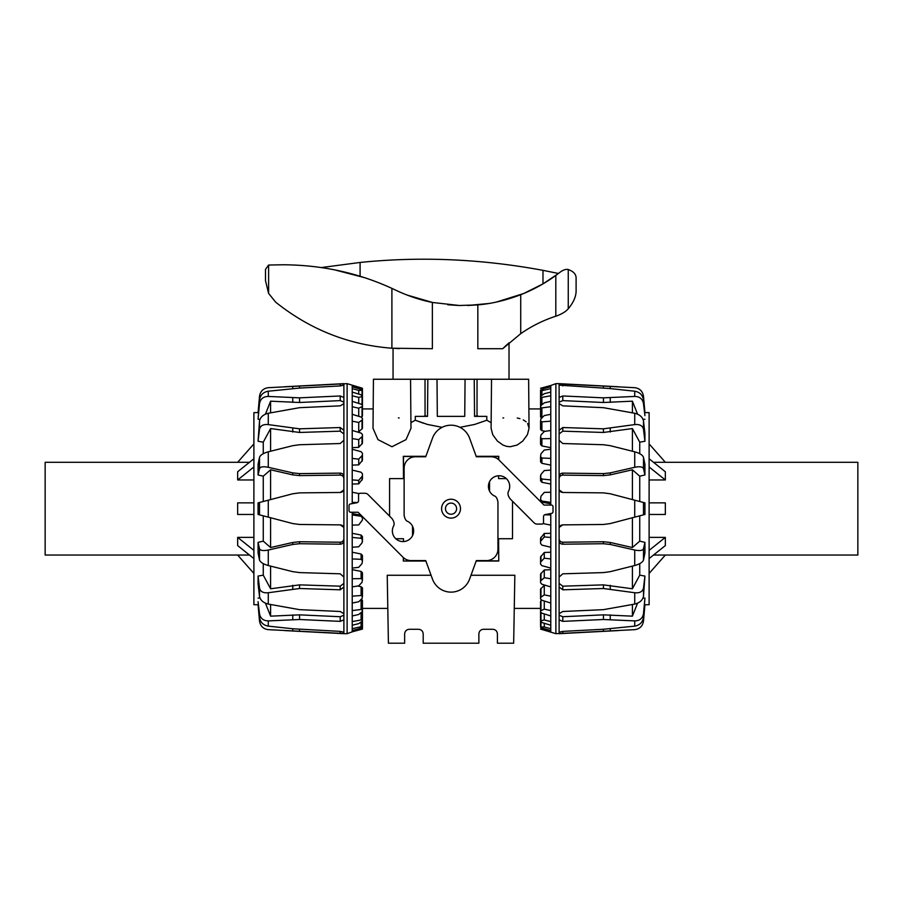 <?xml version="1.0" encoding="UTF-8"?>
<svg xmlns="http://www.w3.org/2000/svg" width="903" height="903" viewBox="0 0 903 903"><rect width="100%" height="100%" fill="white"/><g stroke="black" fill="none" stroke-linecap="round" stroke-linejoin="round"><path stroke-width="1.35" d="M412.536 535.671L412.536 526.223M489.539 481.671L489.539 491.119M512.498 501.199L512.498 538.73L498.58 538.73L498.761 561.034L476.174 561.034M389.577 516.132L389.577 478.613L403.494 478.613L403.314 456.308L425.9 456.308M491.142 422.66L486.796 420.234L474.628 424.444L459.943 427.333M442.131 427.333L427.446 424.444L415.278 420.234L410.933 422.66M410.978 428.293L406.034 439.614L391.97 446.748L377.962 439.626L373.007 428.293L377.962 439.626L391.97 446.748L406.034 439.614L410.978 428.293L410.549 379.249L373.436 379.249L373.007 428.293M362.442 408.935L373.176 408.935M399.16 418.01L398.381 417.875M437.007 379.249L437.323 416.362L437.007 379.249L427.841 379.249L427.514 416.362L415.278 416.362L415.278 420.234L423.586 423.27M529.056 428.112L527.634 423.53M526.099 421.791L523.277 419.918M519.925 418.642L517.272 418.01M503.693 417.875L502.915 418.01M528.887 408.935L540.558 408.935M529.056 428.293L527.42 434.693L522.713 441.104L517.171 445.055L510.082 446.748L506.425 446.308L502.994 445.055L497.44 441.104L492.733 434.693L491.097 428.293L491.525 379.249L528.627 379.249L529.056 428.293M425.9 561.034L403.314 561.034L403.348 557.569M403.494 538.73L403.494 541.574L403.494 538.73L395.751 538.73M476.174 456.308L498.761 456.308L498.727 459.762M498.603 475.768L498.58 478.613L506.323 478.613M404.646 633.917C404.928 631.107 406.474 629.56 409.285 629.278C406.474 629.56 404.928 631.107 404.646 633.917L404.646 643.196L388.414 643.196L387.229 575.256L431.07 575.256M470.994 575.256L514.845 575.256L513.66 643.196L497.418 643.196L497.418 633.917C497.147 631.107 495.6 629.56 492.79 629.278C495.6 629.56 497.147 631.107 497.418 633.917M451.037 514.236A5.565 5.565 0 0 0 455.857 505.883A5.565 5.565 0 0 0 446.217 505.883A5.565 5.565 0 0 0 451.037 514.236M425.832 560.853L403.314 561.034M403.494 560.853L403.494 557.704M498.58 538.73L498.761 561.034M498.58 560.853L476.242 560.853M498.58 478.613L498.58 475.768M498.58 459.638L498.58 456.489L476.242 456.489M425.832 456.489L403.494 456.489L403.494 478.613M478.872 633.917C479.154 631.107 480.689 629.56 483.511 629.278L492.79 629.278L483.511 629.278C480.689 629.56 479.154 631.107 478.872 633.917L478.872 643.196L423.202 643.196L423.202 633.917C422.92 631.107 421.374 629.56 418.563 629.278C421.374 629.56 422.92 631.107 423.202 633.917M409.285 629.278L418.563 629.278L409.285 629.278M437.323 416.362L464.74 416.362L465.068 379.249L474.233 379.249L474.549 416.362L486.796 416.362L486.796 420.234M427.841 379.249L427.514 416.362M425.02 379.249L425.053 415.764L423.586 416.362M427.243 416.362L425.053 415.764M465.068 379.249L464.74 416.362M474.233 379.249L474.549 416.362M477.055 379.249L477.021 415.764L474.82 416.362M478.488 416.362L477.021 415.764M441.59 508.671A9.448 9.448 0 0 1 455.767 500.488A9.448 9.448 0 0 1 455.767 516.855A9.448 9.448 0 0 1 441.59 508.671M432.481 438.203L425.731 456.76L415.527 456.76A11.389 11.389 0 0 0 404.126 468.149L404.126 515.32C404.792 518.943 406.045 521.008 407.885 521.494A10.644 10.644 0 0 1 412.513 535.705A10.644 10.644 0 0 1 398.358 540.513A10.644 10.644 0 0 1 393.369 526.426C394.679 524.271 394.227 521.652 391.992 518.559L368.029 494.551A4.436 4.436 0 0 0 364.891 493.252L360.207 493.252A1.648 1.648 0 0 0 358.559 494.9L358.559 500.725A2.054 2.054 0 0 1 356.877 502.745L350.398 503.964A1.648 1.648 0 0 0 349.043 505.59L349.043 510.613A1.648 1.648 0 0 0 350.703 512.261L358.096 512.261L402.93 557.174A11.604 11.592 112.5 0 0 411.136 560.582L425.731 560.582L432.481 579.128A19.742 19.742 0 0 0 469.594 579.128L476.344 560.582L486.548 560.582A11.389 11.389 0 0 0 497.948 549.182L497.948 502.023C497.282 498.388 496.029 496.334 494.189 495.849A10.644 10.644 0 0 1 489.561 481.638A10.644 10.644 0 0 1 503.716 476.818A10.644 10.644 0 0 1 508.705 490.916C507.396 493.072 507.847 495.691 510.082 498.772L534.045 522.781A4.436 4.436 0 0 0 537.183 524.09L541.856 524.09A1.648 1.648 0 0 0 543.516 522.431L543.516 516.618A2.054 2.054 0 0 1 545.186 514.597L551.677 513.367A1.648 1.648 0 0 0 553.02 511.741L553.02 506.73A1.648 1.648 0 0 0 551.372 505.07L543.978 505.07L499.145 460.158A11.604 11.592 -67.5 0 0 490.939 456.76L476.344 456.76L469.594 438.203A19.742 19.742 0 0 0 432.481 438.203M362.442 610.022L362.035 611.816L358.728 614.491L352.226 615.97L352.226 610.597L361.098 609.457L362.442 610.022L362.442 600.281L361.098 599.31M362.442 596.341L362.035 598.61L358.728 601.759L352.226 603.046L352.226 596.172L361.098 595.506L362.442 596.341L362.442 587.887L361.098 586.69L357.588 586.024M362.442 579.681L362.035 582.333L358.728 585.844L352.226 586.894L352.226 578.755L361.098 578.597L362.442 579.681L362.442 572.784L361.098 571.407L352.226 569.658M362.442 560.605L362.035 563.551L358.728 567.31L352.226 568.089L352.226 558.946L361.098 559.318L362.442 560.605L362.442 555.503L361.098 554.002L352.226 552.23M362.442 539.757L362.035 542.895L358.728 546.778L352.226 547.252L352.226 537.432L361.098 538.301L362.442 539.757L362.442 536.619L361.098 535.039L352.226 533.312M360.986 515.161L352.226 513.547M352.226 484.031L358.728 483.873L362.442 479.064L362.442 475.937L358.728 480.385L352.226 479.899L352.226 470.091L361.098 472.224L362.442 473.849L362.442 475.937M352.226 465.113L358.728 464.864L362.442 460.293L362.442 455.191L358.728 459.164L352.226 458.385L352.226 449.254L361.098 451.692L362.442 453.261L362.442 455.191M352.226 447.685L358.728 447.335L362.442 443.181L362.442 436.284L358.728 439.637L352.226 438.587L352.226 430.449L361.098 433.09L362.442 434.557L362.442 436.284M357.407 431.984L358.728 431.905L362.442 428.293L362.442 419.827L358.728 422.457L352.226 421.17L352.226 414.296L361.098 417.062L362.442 418.382L362.442 419.827M361.392 417.175L362.442 416.136L362.442 406.406L358.728 408.212L352.226 406.734L352.226 401.361L361.098 404.16L362.442 405.278L362.442 406.406M361.098 626.693L362.442 627.077L358.728 628.849L352.226 630.565L352.226 628.691L361.098 626.693L361.098 622.133M361.098 619.966L362.442 620.248L362.442 621.038L358.728 623.634L352.226 625.248L352.226 621.569L361.098 619.966L361.098 612.595M361.098 516.279L362.442 517.848L362.442 520.004L358.728 524.948L352.226 525.106L352.226 514.947L361.098 516.279L361.098 515.274M357.486 502.531L352.226 502.395L352.226 492.237L359.168 493.625M361.098 394.814L362.442 396.462L358.728 397.399L352.226 395.774L352.226 392.083L361.098 394.814M361.098 389.351L362.442 390.344L358.728 390.367L352.226 388.651L352.226 386.777L361.098 389.351M362.442 399.69L362.442 388.245L347.124 383.651L268.27 387.692C263.315 388.335 260.391 391.18 259.511 396.214L258.066 412.671M352.226 386.777L352.226 385.615M352.226 392.083L352.226 388.651M352.226 401.361L352.226 395.774M352.226 414.296L352.226 406.734M352.226 430.449L352.226 421.17M352.226 449.254L352.226 438.587M352.226 470.091L352.226 458.385M352.226 492.237L352.226 479.899M352.226 514.947L352.226 512.261M352.226 503.626L352.226 502.395M352.226 537.432L352.226 525.106M352.226 558.946L352.226 547.252M352.226 578.755L352.226 568.089M352.226 596.172L352.226 586.894M352.226 610.597L352.226 603.046M352.226 621.569L352.226 615.97M352.226 628.691L352.226 625.248M352.226 631.716L362.442 629.075L352.226 631.829L352.226 630.565M362.442 476.987L362.442 473.849M362.442 516.787L362.442 517.848M362.442 609.57L362.442 620.248M362.442 615.417L362.442 626.671M362.442 610.372L362.442 621.038M362.442 538.707L362.442 541.845M362.442 407.14L362.442 396.462M362.442 401.587L362.442 390.344M358.728 388.662L358.728 387.364M358.728 394.08L358.728 390.367M358.728 403.415L358.728 397.399M358.728 416.328L358.728 408.212M358.728 431.905L358.728 422.457M358.728 447.335L358.728 439.637M358.728 464.864L358.728 459.164M358.728 483.873L358.728 480.385M362.442 629.086L362.442 617.641M284.592 630.576L343.885 633.68L343.885 577.062L340.205 573.811L299.559 572.592L292.764 571.667L268.27 565.526C263.315 564.127 260.391 562.298 259.511 560.041L258.066 552.975L258.066 542.387L259.511 548.753C260.391 550.593 263.315 551.022 268.27 550.04L292.764 544.453L299.559 543.719L340.205 544.204C342.451 544.024 343.671 542.85 343.885 540.683L343.885 476.66C343.671 474.493 342.451 473.307 340.205 473.127L299.559 473.623L292.764 472.89L268.27 467.291C263.315 466.32 260.391 466.749 259.511 468.589L258.066 474.955L258.066 464.356L259.511 457.302C260.391 455.033 263.315 453.216 268.27 451.816L292.764 445.676L299.559 444.739L340.205 443.531L343.885 440.28L343.885 430.279L340.205 427.537L299.559 428.823L268.27 424.602C263.315 424.117 260.391 425.663 259.511 429.252L258.066 441.262L259.511 420.99C260.391 417.084 263.315 414.511 268.27 413.258L299.559 407.682L340.205 405.853L343.885 403.63L343.885 397.444L340.205 395.965L299.559 397.839L268.27 396.44C263.315 396.53 260.391 398.934 259.511 403.652L258.066 419.24L259.511 399.837C260.391 394.972 263.315 392.094 268.27 391.213L299.559 388.076L340.205 385.953L343.885 385.141L343.885 383.843M343.885 613.713L340.205 611.489L299.559 609.66L268.27 604.073C263.315 602.82 260.391 600.247 259.511 596.352L258.066 583.835L258.066 576.069L259.511 588.079C260.391 591.668 263.315 593.226 268.27 592.74L299.559 588.508L340.205 589.806L343.885 587.063M343.885 632.202L340.205 631.378L292.764 628.759L268.27 626.129C263.315 625.237 260.391 622.359 259.511 617.505L258.066 601.68L259.511 613.679C260.391 618.397 263.315 620.801 268.27 620.892L299.559 619.503L340.205 621.366L343.885 619.898M258.066 604.671L259.511 621.129C260.391 626.163 263.315 628.996 268.27 629.651L343.885 633.488M343.885 577.062L343.885 540.683M343.885 476.66L343.885 440.28M343.885 430.279L343.885 403.63M343.885 397.444L343.885 385.141M343.885 402.117L340.205 400.616L299.559 402.49L270.595 401.18L265.437 414.172M343.885 433.925L340.205 431.171L299.559 432.458L270.595 428.564L263.258 442.177L258.066 441.262M259.929 419.387L258.066 419.24M258.066 542.387L263.258 541.145L270.595 547.545L292.764 542.466L299.559 541.732L340.205 542.218C342.451 542.037 343.671 540.852 343.885 538.685M258.348 604.773L253.89 604.694L253.89 412.648L258.348 412.569M258.066 598.102L259.929 597.955M258.066 576.069L263.258 575.155L263.258 563.63M263.258 541.145L263.258 515.827M270.595 547.545L270.595 517.746L258.066 514.473L258.066 502.869L270.595 499.585L270.595 469.797L263.258 476.197L258.066 474.955M263.258 501.515L263.258 476.197M263.258 453.712L263.258 442.177M343.603 527.183L340.205 524.869L299.559 524.474L292.764 523.571L270.595 517.746M263.258 575.155L270.595 588.779L299.559 584.873L340.205 586.171L343.885 583.417M270.595 588.779L270.595 566.113M265.437 603.17L270.595 616.162L299.559 614.853L340.205 616.726L343.885 615.225M270.595 616.162L270.595 604.536M270.595 412.795L270.595 401.18M270.595 451.229L270.595 428.564M343.885 478.658C343.671 476.479 342.451 475.305 340.205 475.113L299.559 475.61L292.764 474.876L270.595 469.797M352.226 631.829L347.124 633.68L347.124 383.651M270.595 499.585L292.764 493.772L299.559 492.869L340.205 492.474L343.603 490.16M343.885 528.582C343.671 526.347 342.451 525.117 340.205 524.869L299.559 524.474L292.764 523.571L268.27 517.137L268.27 500.194L292.764 493.772L299.559 492.869L340.205 492.474C342.451 492.225 343.671 490.984 343.885 488.76M540.558 407.321L540.965 405.515L544.272 402.84L550.774 401.361L550.774 406.734L541.902 407.885L540.558 407.321L540.558 417.051L541.902 418.033M540.558 421.001L540.965 418.732L544.272 415.583L550.774 414.296L550.774 421.17L541.902 421.836L540.558 421.001L540.558 429.456L541.902 430.652L545.412 431.307M540.558 437.662L540.965 435.009L544.272 431.487L550.774 430.449L550.774 438.587L541.902 438.734L540.558 437.662L540.558 444.558L541.902 445.924L550.774 447.685M540.558 456.737L540.965 453.791L544.272 450.033L550.774 449.254L550.774 458.385L541.902 458.024L540.558 456.737L540.558 461.839L541.902 463.341L550.774 465.113M540.558 477.585L540.965 474.447L544.272 470.565L550.774 470.091L550.774 479.899L541.902 479.03L540.558 477.585L540.558 480.723L541.902 482.304L550.774 484.031M540.558 499.494L540.965 496.266L544.272 492.395L550.774 492.237L550.774 502.395L541.902 501.052L540.558 499.494L541.902 502.158L550.774 503.784M544.622 514.789L550.774 514.947L550.728 513.547M550.774 533.312L544.272 533.459L540.558 538.278L540.558 541.405L544.272 536.958L550.774 537.432L550.774 547.252L541.902 545.119L540.558 543.482L540.558 541.405M550.774 552.23L544.272 552.478L540.558 557.038L540.558 562.14L544.272 558.178L550.774 558.946L550.774 568.089L541.902 565.65L540.558 564.082L540.558 562.14M550.774 569.658L544.272 569.996L540.558 574.161L540.558 581.058L544.272 577.706L550.774 578.755L550.774 586.894L541.902 584.252L540.558 582.774L540.558 581.058M545.593 585.347L544.272 585.437L540.558 589.049L540.558 597.504L544.272 594.885L550.774 596.172L550.774 603.046L541.902 600.269L540.558 598.96L540.558 597.504M541.608 600.156L540.558 601.206L540.558 610.936L544.272 609.119L550.774 610.597L550.774 615.97L541.902 613.182L540.558 612.065L540.558 610.936M541.902 390.649L540.558 390.254L544.272 388.493L550.774 386.777L550.774 388.651L541.902 390.649L541.902 395.209M541.902 397.376L540.558 397.094L540.558 396.293L544.272 393.708L550.774 392.083L550.774 395.774L541.902 397.376L541.902 404.747M550.774 514.947L550.774 525.106L543.064 523.571M541.902 622.528L540.558 620.88L544.272 619.943L550.774 621.569L550.774 625.248L541.902 622.528M541.902 627.991L540.558 626.998L544.272 626.975L550.774 628.691L550.774 630.565L541.902 627.991M550.774 631.829L540.558 629.086L555.876 633.68L634.73 629.651C639.685 628.996 642.609 626.163 643.489 621.129L644.934 604.671M550.774 630.565L550.774 631.716M550.774 625.248L550.774 628.691M550.774 615.97L550.774 621.569M550.774 603.046L550.774 610.597M550.774 586.894L550.774 596.172M550.774 568.089L550.774 578.755M550.774 547.252L550.774 558.946M550.774 525.106L550.774 537.432M550.774 502.395L550.774 505.07M550.774 479.899L550.774 492.237M550.774 458.385L550.774 470.091M550.774 438.587L550.774 449.254M550.774 421.17L550.774 430.449M550.774 406.734L550.774 414.296M550.774 395.774L550.774 401.361M550.774 388.651L550.774 392.083M550.774 385.615L540.558 388.267L550.774 385.513L550.774 386.777M540.558 540.355L540.558 543.482M540.558 407.772L540.558 397.094M540.558 401.587L540.558 390.344M540.558 401.214L540.558 389.961M540.558 401.925L540.558 390.672M540.558 401.508L540.558 390.254M540.558 478.624L540.558 475.497M540.558 610.202L540.558 620.88M540.558 615.744L540.558 626.998M544.272 628.68L544.272 629.978M544.272 623.251L544.272 626.975M544.272 613.927L544.272 619.943M544.272 601.014L544.272 609.119M544.272 585.437L544.272 594.885M544.272 569.996L544.272 577.706M544.272 552.478L544.272 558.178M544.272 533.459L544.272 536.958M618.408 386.766L559.115 383.651L559.115 440.28L562.795 443.531L603.441 444.739L610.236 445.676L634.73 451.816C639.685 453.216 642.609 455.033 643.489 457.302L644.934 464.356L644.934 474.955L643.489 468.589C642.609 466.749 639.685 466.32 634.73 467.291L610.236 472.89L603.441 473.623L562.795 473.127C560.549 473.307 559.329 474.493 559.115 476.66L559.115 540.683C559.329 542.85 560.549 544.024 562.795 544.204L603.441 543.719L610.236 544.453L634.73 550.04C639.685 551.022 642.609 550.593 643.489 548.753L644.934 542.387L644.934 552.975L643.489 560.041C642.609 562.298 639.685 564.127 634.73 565.526L610.236 571.667L603.441 572.592L562.795 573.811L559.115 577.062L559.115 587.063L562.795 589.806L603.441 588.508L634.73 592.74C639.685 593.226 642.609 591.668 643.489 588.079L644.934 576.069L643.489 596.352C642.609 600.247 639.685 602.82 634.73 604.073L603.441 609.66L562.795 611.489L559.115 613.713L559.115 619.898L562.795 621.366L603.441 619.503L634.73 620.892C639.685 620.801 642.609 618.397 643.489 613.679L644.934 598.102L643.489 617.505C642.609 622.359 639.685 625.237 634.73 626.129L603.441 629.267L562.795 631.378L559.115 632.202L559.115 633.488M559.115 403.63L562.795 405.853L603.441 407.682L634.73 413.258C639.685 414.511 642.609 417.084 643.489 420.99L644.934 433.508L644.934 441.262L643.489 429.252C642.609 425.663 639.685 424.117 634.73 424.602L603.441 428.823L562.795 427.537L559.115 430.279M559.115 385.141L610.236 388.583L634.73 391.213C639.685 392.094 642.609 394.972 643.489 399.837L644.934 415.651L643.489 403.652C642.609 398.934 639.685 396.53 634.73 396.44L603.441 397.839L562.795 395.965L559.115 397.444M644.934 412.671L643.489 396.214C642.609 391.18 639.685 388.335 634.73 387.692L559.115 383.843M559.115 440.28L559.115 476.66M559.115 540.683L559.115 577.062M559.115 587.063L559.115 613.713M559.115 619.898L559.115 632.202M559.115 615.225L562.795 616.726L603.441 614.853L632.405 616.162L637.563 603.17M559.115 583.417L562.795 586.171L603.441 584.873L632.405 588.779L639.742 575.155L644.934 576.069M643.071 597.955L644.934 598.102M644.934 474.955L639.742 476.197L632.405 469.797L610.236 474.876L603.441 475.61L562.795 475.113C560.549 475.305 559.329 476.479 559.115 478.658M644.652 412.569L649.11 412.648L649.11 604.694L644.652 604.773M644.934 419.24L643.071 419.387M644.934 441.262L639.742 442.177L639.742 453.712M639.742 476.197L639.742 501.515M632.405 469.797L632.405 499.585L644.934 502.869L644.934 514.473L632.405 517.746L632.405 547.545L639.742 541.145L644.934 542.387M639.742 515.827L639.742 541.145M639.742 563.63L639.742 575.155M559.397 490.16L562.795 492.474L603.441 492.869L610.236 493.772L632.405 499.585M639.742 442.177L632.405 428.564L603.441 432.458L562.795 431.171L559.115 433.925M632.405 428.564L632.405 451.229M637.563 414.172L632.405 401.18L603.441 402.49L562.795 400.616L559.115 402.117M632.405 401.18L632.405 412.795M632.405 604.536L632.405 616.162M632.405 566.113L632.405 588.779M559.115 538.685C559.329 540.852 560.549 542.037 562.795 542.218L603.441 541.732L610.236 542.466L632.405 547.545M550.774 385.513L555.876 383.651L555.876 633.68M632.405 517.746L610.236 523.571L603.441 524.474L562.795 524.869L559.397 527.183M559.115 488.76C559.329 490.984 560.549 492.225 562.795 492.474L603.441 492.869L610.236 493.772L634.73 500.194L634.73 517.137L610.236 523.571L603.441 524.474L562.795 524.869C560.549 525.117 559.329 526.347 559.115 528.582M649.11 550.367L665.342 537.375L649.11 537.375M665.342 537.375L665.342 545.57L649.11 558.562M649.11 502.869L665.342 502.869L665.342 514.473L649.11 514.473M649.11 458.769L665.342 471.772L665.342 479.967L649.11 466.975M649.11 479.967L665.342 479.967M653.49 462.28L665.342 462.28L649.11 443.904M649.11 573.439L665.342 555.052L653.49 555.052M665.342 462.28L857.85 462.28L857.85 555.052L665.342 555.052M253.89 443.904L237.658 462.28L249.51 462.28M253.89 466.975L237.658 479.967L253.89 479.967M237.658 479.967L237.658 471.772L253.89 458.769M253.89 514.473L237.658 514.473L237.658 502.869L253.89 502.869M253.89 558.562L237.658 545.57L237.658 537.375L253.89 550.367M253.89 537.375L237.658 537.375M249.51 555.052L237.658 555.052L253.89 573.439M237.658 555.052L45.15 555.052L45.15 462.28L237.658 462.28M410.549 379.249L491.525 379.249M393.053 379.249L393.053 348.298L399.51 348.603L393.053 348.298M458.442 305.462L447.764 304.762L458.419 305.462M406.881 294.988L432.65 302.494L459.424 305.496L477.834 304.887L467.472 305.496L488.41 303.543M506.244 345.318L502.689 348.716L509.021 342.813L509.021 379.249M329.245 268.823L321.412 267.548L360.094 262.457C420.426 256.283 481.401 258.913 542.985 270.347L558.494 273.474L542.985 283.881L523.706 293.509L496.481 302.031M364.112 277.548L334.223 269.76M360.094 276.284L360.094 262.457M395.999 290.303L391.902 288.384L395.999 290.303C408.133 295.992 420.256 300.033 432.368 302.437L432.368 348.716L391.902 348.219C348.784 344.923 310.056 329.595 275.731 302.212L268.609 293.441L265.493 280.641L265.493 269.41L268.609 265.031L283.497 264.771C322.111 265.053 358.254 272.932 391.902 288.384L391.902 348.219M555.808 275.46L561.068 271.464C564.093 269.625 566.497 268.992 568.258 269.557C573.574 271.408 576.193 274.32 576.103 278.305C576.193 274.32 573.574 271.408 568.258 269.557L568.258 308.781C565.933 311.501 562.084 313.883 556.711 315.926A15.238 1.727 162 0 0 555.808 316.208A134.107 134.107 0 0 0 520.715 333.67L502.689 348.716L477.834 348.716L477.834 304.887C491.751 303.724 506.052 300.327 520.715 294.717A156.84 156.84 0 0 0 555.808 275.46L555.808 316.208M568.258 308.781C573.687 302.279 576.306 296.06 576.103 290.134C576.306 296.06 573.687 302.279 568.258 308.781M361.098 535.039L361.098 538.301M361.098 554.002L361.098 559.318M361.098 571.407L361.098 578.597M361.098 586.69L361.098 595.506M361.098 599.513L361.098 609.457M362.035 389.678L362.035 388.143M362.035 395.232L362.035 390.435M362.035 404.646L362.035 396.756M362.035 416.734L362.035 406.881M362.035 429.038L362.035 420.471M362.035 444.05L362.035 437.075M362.035 461.275L362.035 456.105M362.035 480.103L362.035 476.931M361.098 627.811L361.098 629.402M259.511 560.041L259.511 548.753M259.511 468.589L259.511 457.302M259.511 596.352L259.511 588.079M259.511 429.252L259.511 420.99M259.511 617.505L259.511 613.679M259.511 403.652L259.511 399.837M268.27 565.526L268.27 550.04M268.27 467.291L268.27 451.816M268.27 604.073L268.27 592.74M268.27 424.602L268.27 413.258M268.27 626.129L268.27 620.892M268.27 396.44L268.27 391.213M340.205 385.953L340.205 383.888M299.559 388.076L299.559 386.021M292.764 388.583L292.764 386.349M340.205 400.616L340.205 395.965M299.559 402.49L299.559 397.839M292.764 402.433L292.764 397.794M340.205 431.171L340.205 427.537M299.559 432.458L299.559 428.823M292.764 432.029L292.764 428.406M292.764 542.466L292.764 544.453M299.559 541.732L299.559 543.719M340.205 542.218L340.205 544.204M340.205 586.171L340.205 589.806M299.559 584.873L299.559 588.508M292.764 585.313L292.764 588.937M340.205 616.726L340.205 621.366M299.559 614.853L299.559 619.503M292.764 614.909L292.764 619.548M340.205 631.378L340.205 633.455M299.559 629.267L299.559 631.321M292.764 628.759L292.764 630.983M340.205 475.113L340.205 473.127M292.764 474.876L292.764 472.89M299.559 475.61L299.559 473.623M259.511 514.845L259.511 502.497M541.902 502.158L541.902 501.052M541.902 482.304L541.902 479.03M541.902 463.341L541.902 458.024M541.902 445.924L541.902 438.734M541.902 430.652L541.902 421.836M541.902 417.829L541.902 407.885M540.965 627.664L540.965 629.188M540.965 622.111L540.965 626.896M540.965 612.697L540.965 620.587M540.965 600.608L540.965 610.462M540.965 588.304L540.965 596.86M540.965 573.281L540.965 580.268M540.965 556.067L540.965 561.237M540.965 537.24L540.965 540.412M541.902 389.532L541.902 387.94M643.489 457.302L643.489 468.589M643.489 548.753L643.489 560.041M643.489 420.99L643.489 429.252M643.489 588.079L643.489 596.352M643.489 399.837L643.489 403.652M643.489 613.679L643.489 617.505M634.73 451.816L634.73 467.291M634.73 550.04L634.73 565.526M634.73 413.258L634.73 424.602M634.73 592.74L634.73 604.073M634.73 391.213L634.73 396.44M634.73 620.892L634.73 626.129M562.795 631.378L562.795 633.455M603.441 629.267L603.441 631.321M610.236 628.759L610.236 630.983M562.795 616.726L562.795 621.366M603.441 614.853L603.441 619.503M610.236 614.909L610.236 619.548M562.795 586.171L562.795 589.806M603.441 584.873L603.441 588.508M610.236 585.313L610.236 588.937M610.236 474.876L610.236 472.89M603.441 475.61L603.441 473.623M562.795 475.113L562.795 473.127M562.795 431.171L562.795 427.537M603.441 432.458L603.441 428.823M610.236 432.029L610.236 428.406M562.795 400.616L562.795 395.965M603.441 402.49L603.441 397.839M610.236 402.433L610.236 397.794M562.795 385.953L562.795 383.888M603.441 388.076L603.441 386.021M610.236 388.583L610.236 386.349M562.795 542.218L562.795 544.204M610.236 542.466L610.236 544.453M603.441 541.732L603.441 543.719M643.489 502.497L643.489 514.845M325.204 268.135L325.204 266.938M542.985 283.881L542.985 270.347M268.609 293.441L268.609 265.031M520.715 333.67L520.715 294.717M362.442 608.396L387.805 608.396M514.27 608.396L540.558 608.396M362.442 388.245L352.226 385.513M284.592 386.766L343.885 383.651M347.124 633.68L343.885 633.68M618.408 630.576L559.115 633.68M555.876 383.651L559.115 383.651M576.103 290.134L576.103 278.305"/></g></svg>
